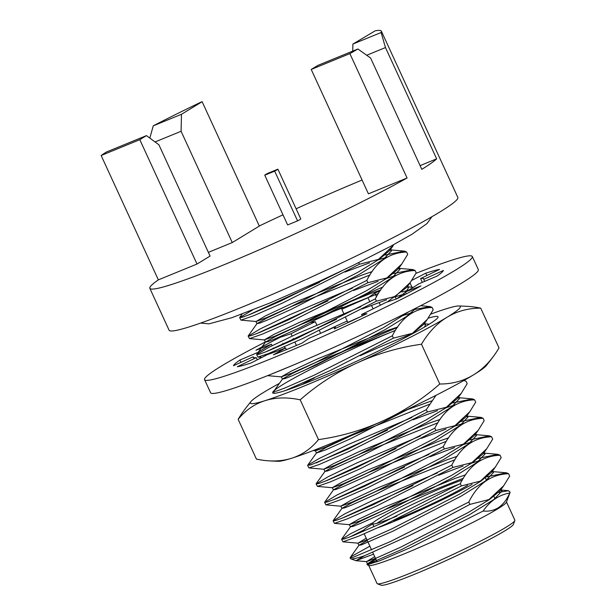 <?xml version="1.0" encoding="UTF-8"?>
<svg xmlns="http://www.w3.org/2000/svg" width="616" height="616" viewBox="0 0 616 616"><rect width="100%" height="100%" fill="white"/><g stroke="black" fill="none" stroke-linecap="round" stroke-linejoin="round"><path stroke-width="0.92" d="M265.596 174.528A7.223 0.508 -24.7 0 0 264.757 175.19L287.641 224.94L297.567 220.875A7.223 0.508 -24.7 0 0 300.77 218.926L277.885 169.177L267.968 173.242A7.223 0.508 -24.7 0 0 265.596 174.528M158.358 279.872L197.005 264.041L210.079 256.071L158.897 144.791L146.462 135.605L106.429 152.006A158.905 11.157 -24.7 0 0 101.147 155.501L158.358 279.872A158.905 11.157 -24.7 0 0 149.842 288.334L169.107 330.23A158.905 11.157 -24.7 0 0 279.287 291.383A158.905 11.157 -24.7 0 0 439.516 212.197A158.905 11.157 -24.7 0 0 457.842 197.428L381.366 31.162A158.905 11.157 -24.7 0 0 375.221 30.8L352.899 44.059L381.111 32.509A158.905 11.157 -24.7 0 0 381.366 31.162M149.811 138.084L153.269 125.833L181.481 114.283L202.133 101.702L259.336 226.072L232.27 242.558L208.37 252.352M202.133 101.702L200.454 102.387A158.905 11.157 -24.7 0 0 153.269 125.833M362.093 180.057A158.905 11.157 -24.7 0 0 296.103 208.785M282.983 214.822A158.905 11.157 -24.7 0 0 259.29 225.98M381.111 32.509L385.47 47.563L436.652 158.843A158.905 11.157 -24.7 0 1 421.806 169.346L370.624 58.066L357.919 48.987L317.887 65.388L311.219 69.446L368.422 193.824L407.076 177.993A158.905 11.157 -24.7 0 1 248.664 254.408A158.905 11.157 -24.7 0 1 149.842 288.334M510.14 492.23L506.406 502.248A75.837 5.328 155.3 0 1 497.674 508.878A75.837 5.328 155.3 0 1 423.569 545.63A75.837 5.328 155.3 0 1 368.945 565.473L367.09 564.787L380.026 560.691L410.063 547.786L483.144 511.041C488.596 511.565 493.532 510.548 497.944 507.984C502.902 504.789 506.822 499.799 509.709 493L510.14 492.23L508.593 490.721L498.113 492.484M368.699 564.641A75.837 5.328 155.3 0 1 375.829 559.105M375.583 558.573L367.051 564.325L367.082 564.795M355.925 560.691L350.812 558.812A89.566 6.291 155.3 0 0 364.495 555.748L355.948 560.699L373.565 554.192M369.885 546.176L352.098 556.109L350.119 557.842L353.037 557.357L390.336 541.603L468.807 502.055L469.885 504.396L488.904 499.576L503.726 485.701L509.678 476.068L508.6 473.719L506.514 472.818L486.571 476.861M506.498 501.994L514.853 520.15A75.837 5.328 155.3 0 1 514.837 520.574L513.413 524.385A72.95 5.121 155.3 0 1 505.02 530.761A72.95 5.121 155.3 0 1 433.733 566.119A72.95 5.121 155.3 0 1 381.189 585.2L377.377 583.799A75.837 5.328 155.3 0 1 377.046 583.537L368.691 565.38M514.837 520.574A75.837 5.328 155.3 0 1 506.106 527.204A75.837 5.328 155.3 0 1 432.001 563.963A75.837 5.328 155.3 0 1 377.377 583.799M472.048 484.399A66.744 4.689 155.3 0 1 394.04 521.452A66.744 4.689 155.3 0 1 378.185 527.612M363.163 531.439A66.744 4.689 155.3 0 1 363.032 531.292A66.744 4.689 155.3 0 1 372.68 523.923M467.629 485.316A54.893 3.858 155.3 0 1 399.299 518.248A54.893 3.858 155.3 0 1 393.447 520.597M374.197 526.58A54.893 3.858 155.3 0 1 373.796 526.341L372.595 523.723A54.893 3.858 155.3 0 1 396.535 509.016A54.893 3.858 155.3 0 1 446.831 485.947A54.893 3.858 155.3 0 1 462.331 480.01M376.807 523.377A54.893 3.858 155.3 0 1 448.04 488.565A54.893 3.858 155.3 0 1 459.259 484.161M396.758 516.177A54.893 3.858 155.3 0 1 372.595 523.723M420.089 165.627L436.652 158.843M384.938 255.07L404.55 251.128L406.637 252.036L407.715 254.377L401.763 264.01L386.94 277.885L367.921 282.705L290.714 321.675L262.601 334.026L249.48 338.608L248.156 336.151L251.066 335.674L259.282 332.601L288.373 319.912L366.843 280.365L367.921 282.705M387.302 257.034L378.37 259.821M369.569 262.84L345.006 272.056M319.512 282.359L248.279 315.123M252.568 310.002L239.655 317.679L240.979 320.12L253.869 315.646L282.867 302.895L359.421 264.233L378.44 259.413L393.27 245.538L389.782 250.442L379.094 259.328L357.981 272.233L289.997 307.122L266.305 317.733L256.064 321.483L240.979 320.135M358.697 262.655L359.421 264.233M239.655 317.679L242.565 317.194L250.781 314.129L279.872 301.44L341.888 270.794M393.439 273.543L413.043 269.6L415.13 270.509L416.208 272.85L410.264 282.49L395.441 296.358L376.415 301.185L302.887 338.454L268.391 353.599L257.973 357.08L256.649 354.624L259.559 354.146L267.783 351.074L296.866 338.392L375.337 298.845L376.415 301.185M395.788 275.514L384.584 279.063M378.085 281.312L353.499 290.529M328.02 300.831L256.772 333.603M352.39 288.203L289.32 314.945L260.221 328.906L248.156 336.151M404.281 293.986L393.062 297.543M386.609 299.776L362 309.001M336.529 319.296L265.265 352.075M408.577 290.151L401.932 292.022M360.907 306.668L297.821 333.425L268.715 347.378L256.649 354.624M412.474 309.894L430.037 306.545L432.124 307.453L433.202 309.802L427.258 319.435L412.435 333.31L393.408 338.13L331.293 370.039L285.277 390.598M412.789 312.458L401.624 315.993M270.155 374.62L293.501 365.003M395.449 330.407L317.779 361.53L292.677 373.304L282.513 378.979L273.635 391.507L276.561 391.091L284.777 388.026L313.86 375.337L392.33 335.789L393.408 338.13M463.971 380.442L466.112 381.35L467.19 383.691L461.245 393.331L446.423 407.207L427.396 412.027L349.672 451.228L319.034 464.58L308.955 467.921L307.63 465.465M452.583 402.964L472.526 398.914L474.613 399.822L475.691 402.171L469.738 411.804L454.916 425.679L435.897 430.499L359.752 468.984L330.63 481.797L317.456 486.401L316.131 483.937L319.042 483.46L327.258 480.395L356.348 467.706L434.819 428.158L435.897 430.499M455.278 404.82L444.113 408.354M437.506 410.641L412.974 419.85M387.479 430.153L316.247 462.916M411.881 417.517L348.802 444.267L319.696 458.219L307.715 465.203L310.549 464.988L347.855 449.233L426.318 409.686L427.396 412.027M461.084 421.436L481.027 417.394L483.113 418.303L484.184 420.643L478.239 430.276L463.417 444.151L444.39 448.972L367.991 487.579L339.524 500.107L325.949 504.858L324.624 502.417L327.543 501.94L335.759 498.868L364.849 486.178L443.32 446.631L444.39 448.972M463.771 423.3L452.591 426.842M445.992 429.121L421.436 438.338M396.011 448.617L324.755 481.389M420.382 435.989L357.295 462.739L328.197 476.692L316.131 483.945M469.577 439.909L489.52 435.866L491.607 436.775L492.685 439.116L486.732 448.756L471.91 462.624L452.891 467.452L376.838 505.882L347.224 518.911L334.45 523.346L333.125 520.89L336.036 520.412L344.252 517.34L373.342 504.658L451.813 465.111L452.891 467.452M472.272 441.772L461.084 445.314M454.5 447.593L429.968 456.803M404.527 467.074L333.241 499.869M428.89 454.462L365.796 481.212L336.69 495.172L324.632 502.417M478.078 458.381L498.013 454.338L500.1 455.247L501.178 457.588L495.233 467.228L480.411 481.096L461.392 485.924L385.947 524.077L358.404 536.274L342.95 541.818L341.626 539.362L344.536 538.885L352.752 535.812L381.843 523.13L460.314 483.583L461.392 485.924M480.765 460.252L469.538 463.81M463.086 466.043L438.438 475.283M412.99 485.57L341.757 518.333M437.383 472.934L374.289 499.692L345.191 513.644L333.125 520.89M489.266 478.724L486.201 479.641M363.733 530.006L350.235 536.813M373.211 522.622L350.704 533.656L341.626 539.362M350.812 558.812A89.566 6.291 155.3 0 1 350.427 558.504L350.119 557.842M350.465 557.957A89.566 6.291 155.3 0 1 352.098 556.109M364.495 555.748L409.101 535.674L444.121 518.179L469.885 504.396M374.705 556.672L366.528 561.638L376.761 557.896L400.454 547.285L468.437 512.397L489.558 499.491L500.246 490.606L500.885 489.404M366.212 538.199L358.027 543.166L368.268 539.423L391.961 528.813L459.944 493.924L481.058 481.019L491.745 472.125L492.384 470.924M465.658 474.797L455.509 478.278L384.692 507.014L358.92 519.119L349.38 524.578L359.767 520.951L383.46 510.333L451.443 475.452L472.564 462.547L483.252 453.653L483.891 452.452M457.164 456.325L447.008 459.805L376.191 488.534L350.419 500.646L340.879 506.106L351.274 502.479L374.967 491.861L442.95 456.972L464.064 444.074L474.751 435.181L475.39 433.98M448.664 437.845L438.515 441.333L367.698 470.062L341.926 482.166L332.386 487.633L342.773 483.999L366.466 473.388L434.449 438.5L455.57 425.594L466.258 416.709L466.897 415.507M440.171 419.373L430.014 422.861L359.197 451.59L333.425 463.694L323.885 469.153L334.28 465.527L357.973 454.916L425.956 420.027L447.07 407.122L457.757 398.236L458.396 397.027M431.67 400.9L405.313 410.395M318.819 448.379L315.546 450.797L325.779 447.054L367.329 427.904M411.403 334.365L423.77 324.339L424.409 323.138M397.682 327.004L387.526 330.492L316.716 359.22L290.945 371.325L281.397 376.784L291.791 373.157L315.484 362.547L383.468 327.658L408.801 311.75M387.225 301.994L406.776 287.387L407.415 286.186M380.688 290.059L370.532 293.539L299.723 322.268L273.951 334.38L264.403 339.84L274.798 336.213L298.49 325.595L366.474 290.706L387.595 277.808L398.283 268.915L401.771 264.018M372.195 271.579L362.039 275.067L291.222 303.796L265.45 315.9L256.064 321.483M396.496 317.879L408.408 311.942M371.925 560.968L367.49 563.717L369.885 563.363L401.517 549.595L469.5 514.707L493.855 499.522L501.986 490.983L500.377 489.997M367.275 540.502L358.989 545.245L361.384 544.89L393.023 531.123L461.007 496.234L485.362 481.05L493.485 472.51L491.884 471.525M463.425 478.201L385.755 509.317L360.653 521.097L350.496 526.772L352.883 526.418L359.844 523.677L384.523 512.643L452.506 477.762L476.861 462.57L484.992 454.031L483.383 453.053M454.931 459.728L377.254 490.844L352.16 502.618L341.995 508.292L344.39 507.938L351.343 505.205L376.03 494.171L444.013 459.282L468.368 444.098L476.491 435.558L474.89 434.573M446.431 441.248L368.761 472.372L343.659 484.145L333.502 489.82L335.889 489.466L342.843 486.732L367.529 475.698L435.512 440.81L459.867 425.625L467.998 417.086L466.389 416.1M437.938 422.776L360.26 453.9L335.166 465.673L325.002 471.348L327.396 470.994L334.349 468.252L359.036 457.226L427.019 422.337L451.374 407.153L459.498 398.614L457.896 397.628M429.437 404.304L351.767 435.427L326.665 447.201L316.455 453.037L325.849 449.78L350.535 438.746L416.37 405.066M424.532 327.042L425.51 324.717L423.908 323.731M282.513 378.979L284.908 378.624L291.861 375.883L316.547 364.857L384.53 329.968L406.19 316.693L416.585 307.8M406.337 293.863L405.451 291.945L420.921 285.909A115.569 8.116 155.3 0 1 396.781 298.837L405.551 292.161M406.275 291.476L408.516 287.764L407.176 286.833M378.455 293.462L300.785 324.578L275.683 336.351L265.519 342.026L267.914 341.672L274.867 338.939L299.553 327.905L367.536 293.016L391.892 277.831L400.015 269.292L398.675 268.36M369.954 274.99L292.284 306.106L267.182 317.879L257.026 323.554L259.421 323.2L266.374 320.466L291.06 309.432L359.043 274.543L383.398 259.359L391.522 250.82L390.182 249.888M509.709 493C498.891 494.948 490.036 500.962 483.144 511.041M508.6 473.719C491.075 474.343 477.808 483.791 468.807 502.055M500.1 455.247C482.574 455.871 469.315 465.319 460.314 483.583M491.607 436.775C474.081 437.398 460.814 446.846 451.813 465.111M483.113 418.303C465.58 418.926 452.321 428.366 443.32 446.631M474.613 399.822C457.087 400.454 443.82 409.894 434.819 428.158M436.005 395.31L426.318 409.686M432.124 307.453C414.599 308.085 401.339 317.525 392.33 335.789M415.13 270.509C397.605 271.132 384.346 280.58 375.337 298.845M406.637 252.036C389.112 252.66 375.845 262.1 366.843 280.365M311.219 69.446L349.873 53.615A158.905 11.157 -24.7 0 0 357.919 48.987M349.873 53.615L407.076 177.993M101.147 155.501L139.801 139.67L197.005 264.041M139.801 139.67L146.462 135.605M181.481 114.283L181.089 131.277L232.27 242.558M181.089 131.277L155.047 141.95M352.737 51.113L352.899 44.059M385.47 47.563L366.797 55.209M264.757 175.19L274.682 171.125A7.223 0.508 -24.7 0 0 277.885 169.177M274.682 171.125L297.567 220.875M335.705 328.266L335.065 326.88A93.901 6.591 155.3 0 1 308.878 338.407L302.056 343.097A115.569 8.116 155.3 0 1 287.087 349.357A115.569 8.116 155.3 0 1 273.381 354.847L285.578 347.955A93.901 6.591 155.3 0 1 267.46 354.57L251.082 362.986A115.569 8.116 155.3 0 1 237.322 366.743L256.279 357.619A93.901 6.591 155.3 0 1 253.122 357.326A93.901 6.591 155.3 0 1 253.145 356.795L233.464 365.727A115.569 8.116 155.3 0 1 239.886 360.052L258.366 352.19A93.901 6.591 155.3 0 1 271.417 344.236L255.948 350.273A115.569 8.116 155.3 0 1 280.088 337.337L291.029 333.733A93.901 6.591 155.3 0 1 315.276 321.691L309.94 322.522A115.569 8.116 155.3 0 1 342.573 307.276L341.803 309.301A93.901 6.591 155.3 0 1 367.991 297.774L374.813 293.085A115.569 8.116 155.3 0 1 380.172 290.814M396.781 298.837L385.839 302.448A93.901 6.591 155.3 0 1 361.584 314.491L366.928 313.66A115.569 8.116 155.3 0 1 334.288 328.906L335.065 326.88M362.239 315.908L361.584 314.491M286.363 349.649L285.578 347.955M257.288 359.798L256.279 357.619M253.546 357.657L253.145 356.795M260.991 357.896L260.375 356.564M258.674 352.868L258.366 352.19M240.933 362.339L239.886 360.052M274.967 351.959L274.551 351.058M273.473 348.718L273.158 348.025M272.079 345.684L271.417 344.236M296.427 345.476L294.887 342.119M293.809 339.778L293.178 338.407M292.107 336.074L291.029 333.733M285.062 348.156L284.43 346.785M283.352 344.444L282.829 343.312M320.628 333.325L319.396 330.638M318.318 328.297L317.841 327.265M316.77 324.925L315.276 321.691M360.83 316.578A93.901 6.591 155.3 0 0 347.824 322.391L345.599 317.571M343.743 313.529L341.803 309.301M373.096 308.87L371.479 305.351M369.862 301.848L367.991 297.774M380.395 305.22L379.133 302.479M376.499 296.75L374.813 293.085M396.25 299.014L395.233 296.82M412.32 287.942L409.994 282.875M411.665 280.449L425.787 273.188A115.569 8.116 155.3 0 1 439.539 269.438L420.582 278.563A93.901 6.591 155.3 0 1 423.739 278.856A93.901 6.591 155.3 0 1 423.716 279.387L443.397 270.455A115.569 8.116 155.3 0 1 436.983 276.122L418.503 283.991A93.901 6.591 155.3 0 1 405.451 291.945M426.865 275.537L425.787 273.188M422.33 282.367L420.582 278.563M424.64 281.381L423.716 279.387M347.185 321.005A115.569 8.116 -24.7 0 0 322.06 332.694M415.923 273.373A147.347 10.349 155.3 0 1 472.303 256.518A147.347 10.349 155.3 0 1 408.008 296.011A147.347 10.349 155.3 0 1 272.965 357.958A147.347 10.349 -24.7 0 1 204.566 379.664A147.347 10.349 -24.7 0 1 265.873 341.695M382.929 287.01A147.347 10.349 -24.7 0 0 293.532 327.889M204.566 379.664L210.587 392.754A147.347 10.349 -24.7 0 0 278.986 371.048A147.347 10.349 155.3 0 0 414.029 309.101A147.347 10.349 155.3 0 0 478.324 269.608L472.303 256.518M300.192 399.83A231.131 111.481 -116.9 0 0 265.065 400.662A115.569 8.116 -24.7 0 0 304.027 386.078A115.569 8.116 -24.7 0 0 356.733 363.117A231.131 230.523 170.4 0 0 300.192 399.83L318.48 439.601A231.131 230.523 170.4 0 0 383.229 420.72A115.569 8.116 155.3 0 1 330.522 443.682A115.569 8.116 155.3 0 1 291.56 458.265A231.131 111.481 -116.9 0 0 318.48 439.601M493.809 355.863A258.42 258.42 0 0 1 486.247 365.658A115.569 8.116 155.3 0 1 473.496 374.882A231.131 119.042 67.7 0 0 493.809 355.863A231.131 119.042 67.7 0 0 499.014 347.925L480.719 308.154A231.131 111.481 63.1 0 0 468.699 306.445A258.42 258.42 0 0 0 458.797 305.975A115.569 8.116 155.3 0 0 445.599 308.993A115.569 8.116 -24.7 0 0 430.73 314.137M428.112 318.21A91.006 6.391 155.3 0 1 437.999 317.302A91.006 6.391 155.3 0 1 427.519 325.256A91.006 6.391 155.3 0 1 314.93 379.433A91.006 6.391 155.3 0 1 273.042 393.17A91.006 6.391 155.3 0 1 309.771 369.785A91.006 6.391 155.3 0 1 395.51 330.307M360.229 355.732A82.344 5.783 155.3 0 1 395.495 340.417A82.344 5.783 155.3 0 1 412.62 333.71M302.009 384.584A82.344 5.783 155.3 0 1 314.468 377.901M473.496 374.882A115.569 8.116 155.3 0 1 383.229 420.72A231.131 230.523 170.4 0 0 439.77 384.007A231.131 119.042 67.7 0 0 473.496 374.882M291.56 458.265A115.569 8.116 155.3 0 1 278.355 461.284A258.42 258.42 0 0 1 268.46 460.814A231.131 111.481 -116.9 0 0 291.56 458.265M480.719 308.154A231.131 119.042 67.7 0 0 447 317.279A231.131 119.042 67.7 0 0 421.483 344.236L439.77 384.007M421.483 344.236A231.131 230.523 170.4 0 0 356.733 363.117A115.569 8.116 155.3 0 0 447 317.279A115.569 8.116 155.3 0 0 458.797 305.975M279.371 383.391A115.569 8.116 155.3 0 0 263.663 392.377A115.569 8.116 155.3 0 0 250.905 401.601A115.569 8.116 155.3 0 0 265.065 400.662A231.131 111.481 -116.9 0 0 238.146 419.334L256.433 459.105A231.131 111.481 -116.9 0 0 268.46 460.814M238.146 419.334A231.131 119.042 -112.3 0 1 243.343 411.396A258.42 258.42 0 0 1 250.905 401.601M397.405 327.412A115.569 8.116 -24.7 0 0 353.93 346.538A115.569 8.116 155.3 0 0 302.633 371.194M364.187 533.803L371.61 549.934M372.688 552.283L377.084 561.831M273.643 391.568L274.436 393.285M485.37 477.839L486.548 480.403M493.87 496.311L495.048 498.875M503.734 485.708L500.246 490.606M355.948 560.699L366.528 561.638M358.027 543.166L342.95 541.818M491.745 472.125L495.241 467.228M349.534 524.693L334.45 523.346M483.252 453.653L486.74 448.756M341.033 506.221L325.949 504.874M474.751 435.181L478.247 430.284M332.54 487.749L317.456 486.401M466.258 416.709L469.746 411.811M324.039 469.269L308.955 467.921M457.757 398.236L461.253 393.339M315.546 450.797L313.159 450.581M423.77 324.339L427.258 319.442M281.558 376.9L267.583 375.652M261.892 357.426L257.973 357.08M406.776 287.387L410.264 282.49M264.564 339.955L249.48 338.608M366.381 561.576L367.436 563.879M500.87 488.527L501.932 490.829M357.881 543.096L358.943 545.406M492.369 470.047L493.431 472.357M349.387 524.624L350.442 526.934M483.876 451.574L484.938 453.884M340.887 506.152L341.949 508.462M475.375 433.102L476.438 435.412M332.386 487.68L333.449 489.99M466.882 414.63L467.944 416.94M323.893 469.2L324.955 471.51M458.381 396.15L459.444 398.46M315.392 450.727L316.455 453.037M424.393 322.26L425.456 324.563M281.404 376.83L282.467 379.14M407.738 286.04L408.462 287.618M264.41 339.886L265.473 342.196M398.906 266.836L399.969 269.146M255.917 321.413L256.98 323.723M390.405 248.364L391.468 250.674M508.593 490.721L499.923 489.943M350.196 557.572L358.989 545.245M506.514 472.818L491.429 471.471M341.703 539.092L350.496 526.772M498.013 454.346L482.929 452.991M333.202 520.62L341.995 508.292M489.52 435.866L474.435 434.519M324.709 502.148L333.502 489.82M481.027 417.394L465.935 416.046M316.208 483.675L325.002 471.348M472.526 398.922L457.442 397.574M307.715 465.195L316.501 452.875M429.237 324.193L423.916 323.716M430.037 306.552L420.643 305.713M413.305 287.341L407.199 286.794M256.733 354.354L265.519 342.026M413.043 269.6L397.959 268.253M248.233 335.882L257.026 323.554M404.55 251.128L389.466 249.78M239.74 317.409L242.173 313.991M367.49 563.717L367.051 564.325M431.908 216.709L427.057 223.508L412.127 234.172L390.552 246.362L353.007 265.442L320.389 280.858L269.8 303.034L231.847 317.717L208.947 323.831L200.631 323.084"/></g></svg>
